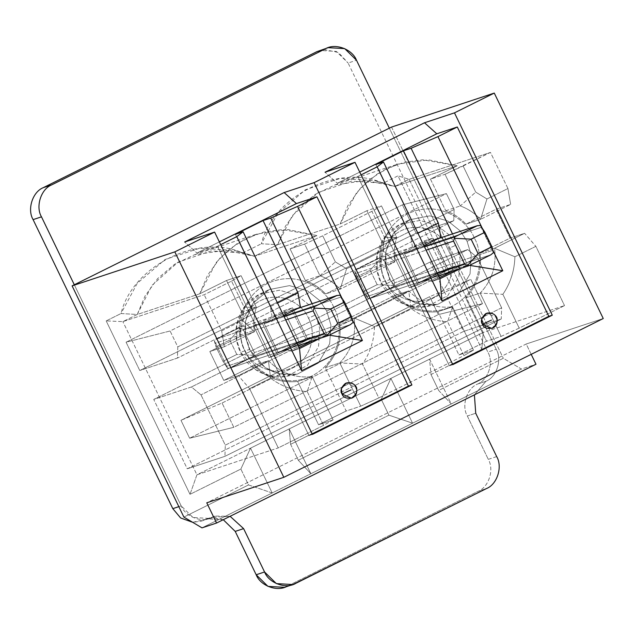 <?xml version="1.0" encoding="UTF-8"?>
<svg xmlns="http://www.w3.org/2000/svg" width="635" height="635" viewBox="0 0 635 635"><rect width="100%" height="100%" fill="white"/><g stroke="black" fill="none" stroke-linecap="round" stroke-linejoin="round"><path stroke-width="0.48" stroke-dasharray="3.17 2.38" d="M291.489 351.219L299.537 348.551L291.489 351.219L286.766 349.766L314.396 336.026L319.127 337.479L312.222 340.916L319.127 337.479L327.176 334.82L319.127 337.479L314.396 336.026L305.84 338.86L314.396 336.026L286.766 349.766L278.209 352.6L286.766 349.766L291.489 351.219L299.022 347.472L291.489 351.219M320.27 338.249L327.176 334.82L312.134 303.713L327.176 334.82L329.2 335.145L327.176 334.82L320.27 338.249M388.922 415.163L298.283 460.216L290.6 444.325L381.238 399.264L388.922 415.163L412.559 423.188L310.872 473.734L298.283 460.216L388.922 415.163L381.238 399.264L290.6 444.325L289.211 428.935L390.906 378.389L381.238 399.264L390.906 378.389L289.211 428.935L250.523 448.167L240.855 469.051L190.016 494.324L196.921 474.813L250.523 448.167L196.921 474.813L278.241 447.905L323.556 425.379L333.097 419.925L318.54 424.744L297.609 381.429C280.733 383.27 266.152 377.952 253.857 365.482L223.782 380.436L209.804 351.536L239.887 336.582C238.649 328.224 239.292 320.072 241.824 312.126L226.528 280.487L199.723 293.807L216.202 262.461L229.56 249.071L245.729 238.673L263.739 232.077L282.361 229.576L316.889 235.569L290.084 248.888L305.379 280.535C313.126 283.369 319.873 287.845 325.628 293.957L380.262 266.795C379.024 258.437 379.674 250.293 382.206 242.348L366.903 210.701L340.098 224.028L356.576 192.683L369.935 179.284L386.112 168.894L404.122 162.29L422.735 159.79L457.264 165.783L430.459 179.11L445.762 210.749C453.501 213.59 460.248 218.059 466.003 224.171L496.086 209.217L510.056 238.125L479.981 253.079C482.171 270.566 477.385 285.512 465.614 297.91L486.553 341.225L458.922 354.957L437.983 311.642C421.108 313.484 406.527 308.166 394.24 295.696L339.598 322.858C341.797 340.344 337.01 355.29 325.239 367.689L346.178 411.004L318.54 424.744L346.178 411.004L360.728 406.186L378.825 397.907L463.939 355.592L473.472 350.147L458.922 354.957L486.553 341.225L501.102 336.407L519.2 328.12L564.523 305.594L483.195 332.502L481.822 349.266L430.974 374.539L429.593 359.156L483.195 332.502L390.906 378.389L412.559 423.188L451.247 403.955L438.658 390.438L503.325 358.291L521.438 369.062L451.247 403.955L521.438 369.062L535.988 364.244L521.438 369.062L503.325 358.291L438.658 390.438L430.974 374.539L481.822 349.266L397.986 175.847L383.151 183.221C339.026 163.116 272.748 196.056 261.39 243.753L277.614 244.705L254.397 256.246L242.776 253L261.39 243.753L242.776 253C198.644 232.894 132.366 265.843 121.007 313.531L106.18 320.905L190.016 494.324L240.855 469.051L248.539 484.942L272.185 492.966L201.993 527.86L412.559 423.188L388.922 415.163M183.88 517.088L248.539 484.942L183.88 517.088M474.258 237.998C469.503 223.607 440.777 198.16 407.805 213.773C375.436 230.64 377.682 269.256 385.985 281.876C390.739 296.267 419.465 321.715 452.438 306.102C484.807 289.235 482.56 250.619 474.258 237.998C482.56 250.619 484.807 289.235 452.438 306.102C419.465 321.715 390.739 296.267 385.985 281.876C377.682 269.256 375.436 230.64 407.805 213.773C440.777 198.16 469.503 223.607 474.258 237.998L467.082 241.284L471.297 255.214L470.043 273.923L458.676 293.251L437.586 304.411L419.918 304.094L405.511 297.791L389.858 279.678L385.913 267.486L385.913 251.317L393.359 233.466L409.583 219.781L429.911 215.837L447.897 221.028L460.153 230.838L467.082 241.284L460.153 230.838L447.897 221.028L429.911 215.837L409.583 219.781L393.359 233.466L385.913 251.317L385.913 267.486L389.858 279.678L381.016 282.416L396.208 300.006L410.202 306.118L427.355 306.435L447.834 295.6L458.867 276.836L460.089 258.667L455.993 245.142L449.262 234.998L437.372 225.473L419.91 220.432L400.169 224.266L384.421 237.546L377.19 254.881L377.182 270.581L381.016 282.416L389.858 279.678L405.511 297.791L419.918 304.094L437.586 304.411L458.676 293.251L470.043 273.923L471.297 255.214L467.082 241.284L474.258 237.998M333.883 307.777C329.128 293.394 300.403 267.946 267.43 283.551C235.061 300.426 237.307 339.034 245.61 351.663C250.365 366.046 279.09 391.493 312.063 375.888C344.424 359.013 342.186 320.397 333.883 307.777C342.186 320.397 344.424 359.013 312.063 375.888C279.09 391.493 250.365 366.046 245.61 351.663C237.307 339.034 235.061 300.426 267.43 283.551C300.403 267.946 329.128 293.394 333.883 307.777L326.707 311.071L330.922 325.001L329.668 343.71L318.302 363.037L297.212 374.198L279.543 373.872L265.128 367.578L249.476 349.464L245.539 337.264L245.539 321.104L252.984 303.244L269.208 289.568L289.536 285.623L307.523 290.814L319.77 300.617L326.707 311.071L319.77 300.617L307.523 290.814L289.536 285.623L269.208 289.568L252.984 303.244L245.539 321.104L245.539 337.264L249.476 349.464L240.641 352.203L255.834 369.784L269.827 375.904L286.98 376.214L307.459 365.379L318.492 346.615L319.715 328.446L315.619 314.928L308.888 304.776L296.997 295.259L279.535 290.219L259.786 294.045L244.038 307.332L236.807 324.668L236.807 340.36L240.641 352.203L249.476 349.464L265.128 367.578L279.543 373.872L297.212 374.198L318.302 363.037L329.668 343.71L330.922 325.001L326.707 311.071L333.883 307.777M300.426 307.126L291.87 309.959L305.84 338.86L278.209 352.6L264.231 323.691L272.796 320.858L270.359 306.578L235.426 234.323L270.359 306.578L277.527 303.014L270.359 306.578L272.796 320.858L264.231 323.691L291.87 309.959L300.426 307.126M283.567 315.508L272.796 320.858L283.567 315.508M226.528 280.487L241.078 275.669L231.545 281.122L204.184 294.719L122.865 321.627L137.231 314.484L199.723 293.807L226.528 280.487L241.824 312.126L256.381 307.316L241.078 275.669L226.528 280.487M431.871 281.432L439.92 278.773L431.871 281.432L427.141 279.979L454.779 266.248L459.502 267.7L452.596 271.129L459.502 267.7L467.55 265.033L459.502 267.7L454.779 266.248L446.214 269.081L454.779 266.248L427.141 279.979L418.584 282.813L427.141 279.979L431.871 281.432L439.396 277.693L431.871 281.432M460.645 268.47L467.55 265.033L452.509 233.926L467.55 265.033L469.575 265.366L467.55 265.033L460.645 268.47M440.801 237.339L432.244 240.173L446.214 269.081L418.584 282.813L404.614 253.913L413.171 251.079L410.734 236.799L375.809 164.544L410.734 236.799L417.901 233.235L410.734 236.799L413.171 251.079L404.614 253.913L432.244 240.173L440.801 237.339M423.942 245.721L413.171 251.079L423.942 245.721M371.919 211.336L322.731 235.791L304.641 244.078L290.084 248.888L316.889 235.569L254.397 256.246L277.614 244.705L340.098 224.028L366.903 210.701L381.46 205.883L371.919 211.336L384.54 237.434L383.016 250.634L346.575 268.748L335.351 261.89L322.731 235.791L371.919 211.336L381.46 205.883L366.903 210.701L382.206 242.348L396.756 237.53L381.46 205.883L396.756 237.53L382.206 242.348C379.674 250.293 379.024 258.437 380.262 266.795L394.819 261.977C393.581 253.627 394.224 245.475 396.756 237.53C394.224 245.475 393.581 253.627 394.819 261.977L380.262 266.795L325.628 293.957L340.185 289.139L394.819 261.977L340.185 289.139L346.575 268.748L383.016 250.634L394.819 261.977L383.016 250.634L384.54 237.434L396.756 237.53L384.54 237.434L371.919 211.336M391.541 127.071L503.325 358.291L391.541 127.071M531.201 354.338L526.209 344.011L206.764 502.809L526.209 344.011L603.25 318.524L526.209 344.011L531.201 354.338M457.264 165.783L394.779 186.46L409.146 179.316L490.466 152.408L445.016 174.292L430.459 179.11L457.264 165.783L428.649 159.837L397.542 164.187L377.428 173.847L360.513 188.119L347.972 205.438L340.098 224.028L277.614 244.705L285.48 226.116L298.029 208.796L314.936 194.524L335.05 184.864L366.157 180.515L394.779 186.46L457.264 165.783M448.818 248.436C454.835 257.58 456.462 285.544 433.014 297.767C409.138 309.07 388.326 290.639 384.881 280.218C378.873 271.074 377.246 243.11 400.693 230.894C424.569 219.583 445.381 238.014 448.818 248.436C445.381 238.014 424.569 219.583 400.693 230.894C377.246 243.11 378.873 271.074 384.881 280.218C388.326 290.639 409.138 309.07 433.014 297.767C456.462 285.544 454.835 257.58 448.818 248.436L455.993 245.142L460.089 258.667L458.867 276.836L447.834 295.6L427.355 306.435L410.202 306.118L396.208 300.006L381.016 282.416L377.182 270.581L377.19 254.881L384.421 237.546L400.169 224.266L419.91 220.432L437.372 225.473L449.262 234.998L455.993 245.142L448.818 248.436M409.337 287.782L439.737 272.669L424.37 240.879L393.97 255.984L409.337 287.782L417.901 284.948L402.526 253.151L432.927 238.046L448.294 269.835L417.901 284.948L448.294 269.835L432.927 238.046L424.37 240.879L439.737 272.669L448.294 269.835L439.737 272.669L409.337 287.782L393.97 255.984L402.526 253.151L417.901 284.948L409.337 287.782M446.214 269.081L432.244 240.173L404.614 253.913L418.584 282.813L446.214 269.081M393.97 255.984L424.37 240.879L432.927 238.046L402.526 253.151L393.97 255.984M445.762 210.749L460.311 205.938C468.058 208.772 474.805 213.249 480.56 219.361L466.003 224.171C460.248 218.059 453.501 213.59 445.762 210.749L430.459 179.11L445.016 174.292L460.311 205.938L445.762 210.749M466.003 224.171L480.56 219.361L510.643 204.406L496.086 209.217L466.003 224.171M463.113 166.005L490.466 152.408L507.936 188.539L486.95 198.969L475.726 192.103L463.113 166.005L475.726 192.103L460.311 205.938L445.016 174.292L463.113 166.005M479.981 253.079L494.53 248.261C496.721 265.748 491.934 280.694 480.171 293.092L465.614 297.91C477.385 285.512 482.171 270.566 479.981 253.079L510.056 238.125L524.613 233.307L494.53 248.261L479.981 253.079M465.614 297.91L480.171 293.092L501.102 336.407L486.553 341.225L465.614 297.91M564.523 305.594L519.2 328.12L502.864 294.322C510.516 283.131 514.525 270.613 514.898 256.77L535.876 246.34L564.523 305.594L535.876 246.34L514.898 256.77L494.53 248.261L524.613 233.307L535.876 246.34L524.613 233.307L510.056 238.125L496.086 209.217L510.643 204.406L480.56 219.361C474.805 213.249 468.058 208.772 460.311 205.938L475.726 192.103L486.95 198.969L480.56 219.361L486.95 198.969L507.936 188.539L510.643 204.406L507.936 188.539L490.466 152.408L409.146 179.316L394.779 186.46L383.151 183.221L397.986 175.847L409.146 179.316L483.195 332.502L564.523 305.594M458.922 354.957L473.472 350.147L452.533 306.832L437.983 311.642L458.922 354.957M437.983 311.642L452.533 306.832C435.658 308.666 421.076 303.355 408.789 290.886L394.24 295.696C406.527 308.166 421.108 313.484 437.983 311.642M408.789 290.886L354.155 318.04L339.598 322.858L394.24 295.696L408.789 290.886L410.956 308.443C421.973 316.627 434.189 321.072 447.596 321.794L463.939 355.592L378.825 397.907L362.49 364.109C370.134 352.917 374.15 340.4 374.515 326.557L410.956 308.443L374.515 326.557L354.155 318.04L408.789 290.886C421.076 303.355 435.658 308.666 452.533 306.832L447.596 321.794C434.189 321.072 421.973 316.627 410.956 308.443L408.789 290.886M473.472 350.147L463.939 355.592L447.596 321.794L452.533 306.832L473.472 350.147M494.53 248.261L514.898 256.77C514.525 270.613 510.516 283.131 502.864 294.322L480.171 293.092C491.934 280.694 496.721 265.748 494.53 248.261M519.2 328.12L501.102 336.407L480.171 293.092L502.864 294.322L519.2 328.12M430.974 374.539L438.658 390.438L451.247 403.955L429.593 359.156L430.974 374.539M429.593 359.156L451.247 403.955L412.559 423.188L390.906 378.389L429.593 359.156M452.803 364.633L449.334 365.776L357.815 176.466L337.312 183.245L325.033 172.228L337.312 183.245L357.815 176.466L361.061 174.855L357.815 176.466L449.334 365.776L452.572 364.165L449.334 365.776L452.803 364.633M359.727 172.101L337.312 183.245L359.727 172.101M482.243 228.243L492.831 250.15L482.243 228.243M491.815 328.446L496.832 322.834L496.205 317.381L486.775 313.19M383.151 183.221L394.779 186.46L384.889 183.293L351.695 181.118L318.413 192.381L292.338 215.606L277.614 244.705L261.39 243.753L277.67 213.495L305.491 189.698L340.431 178.348L375.118 180.769L383.151 183.221M106.18 320.905L121.007 313.531L137.231 314.484L122.865 321.627L106.18 320.905L122.865 321.627L204.184 294.719L231.545 281.122L244.165 307.221L242.633 320.421L221.655 330.851L204.184 294.719L221.655 330.851L242.633 320.421L254.437 331.764C253.198 323.405 253.849 315.254 256.381 307.316L241.824 312.126C239.292 320.072 238.649 328.224 239.887 336.582L254.437 331.764L239.887 336.582L209.804 351.536L224.361 346.718L254.437 331.764L224.361 346.718L221.655 330.851L224.361 346.718L209.804 351.536L223.782 380.436L253.857 365.482C266.152 377.952 280.733 383.27 297.609 381.429L318.54 424.744L333.097 419.925L312.158 376.611L297.609 381.429L312.158 376.611C295.283 378.452 280.702 373.134 268.415 360.664L253.857 365.482L268.415 360.664L238.331 375.618L223.782 380.436L238.331 375.618L268.415 360.664L270.581 378.222C281.599 386.405 293.815 390.858 307.221 391.581L323.556 425.379L278.241 447.905L249.595 388.652L270.581 378.222L249.595 388.652L238.331 375.618L249.595 388.652L278.241 447.905L196.921 474.813L122.865 321.627L196.921 474.813L190.016 494.324L106.18 320.905M308.443 318.214C314.46 327.358 316.079 355.33 292.64 367.546C268.756 378.849 247.952 360.418 244.507 350.004C238.498 340.86 236.871 312.888 260.31 300.673C284.194 289.369 304.998 307.8 308.443 318.214C304.998 307.8 284.194 289.369 260.31 300.673C236.871 312.888 238.498 340.86 244.507 350.004C247.952 360.418 268.756 378.849 292.64 367.546C316.079 355.33 314.46 327.358 308.443 318.214L315.619 314.928L319.715 328.446L318.492 346.615L307.459 365.379L286.98 376.214L269.827 375.904L255.834 369.784L240.641 352.203L236.807 340.36L236.807 324.668L244.038 307.332L259.786 294.045L279.535 290.219L296.997 295.259L308.888 304.776L315.619 314.928L308.443 318.214M268.962 357.561L299.363 342.448L283.988 310.658L253.595 325.771L268.962 357.561L277.527 354.727L262.152 322.937L292.552 307.824L307.919 339.622L277.527 354.727L307.919 339.622L292.552 307.824L283.988 310.658L299.363 342.448L307.919 339.622L299.363 342.448L268.962 357.561L253.595 325.771L262.152 322.937L277.527 354.727L268.962 357.561M199.723 293.807L137.231 314.484L145.105 295.902L157.647 278.574L174.561 264.303L194.675 254.651L225.782 250.293L254.397 256.246L316.889 235.569L288.266 229.616L257.167 233.966L237.053 243.626L220.139 257.897L207.597 275.225L199.723 293.807M305.84 338.86L291.87 309.959L264.231 323.691L278.209 352.6L305.84 338.86M253.595 325.771L283.988 310.658L292.552 307.824L262.152 322.937L253.595 325.771M305.379 280.535L319.937 275.717C327.676 278.551 334.423 283.027 340.185 289.139L325.628 293.957C319.873 287.845 313.126 283.369 305.379 280.535L290.084 248.888L304.641 244.078L319.937 275.717L305.379 280.535M339.598 322.858L354.155 318.04C356.346 335.534 351.56 350.472 339.788 362.879L325.239 367.689C337.01 355.29 341.797 340.344 339.598 322.858M325.239 367.689L339.788 362.879L360.728 406.186L346.178 411.004L325.239 367.689M254.437 331.764L242.633 320.421L244.165 307.221L256.381 307.316C253.849 315.254 253.198 323.405 254.437 331.764M231.545 281.122L241.078 275.669L256.381 307.316L244.165 307.221L231.545 281.122M270.581 378.222L268.415 360.664C280.702 373.134 295.283 378.452 312.158 376.611L307.221 391.581C293.815 390.858 281.599 386.405 270.581 378.222M333.097 419.925L323.556 425.379L307.221 391.581L312.158 376.611L333.097 419.925M304.641 244.078L322.731 235.791L335.351 261.89L319.937 275.717L304.641 244.078M319.937 275.717L335.351 261.89L346.575 268.748L340.185 289.139C334.423 283.027 327.676 278.551 319.937 275.717M354.155 318.04L374.515 326.557C374.15 340.4 370.134 352.917 362.49 364.109L339.788 362.879C351.56 350.472 356.346 335.534 354.155 318.04M378.825 397.907L360.728 406.186L339.788 362.879L362.49 364.109L378.825 397.907M290.6 444.325L298.283 460.216L310.872 473.734L289.211 428.935L290.6 444.325M250.523 448.167L272.185 492.966L248.539 484.942L240.855 469.051L250.523 448.167L289.211 428.935L310.872 473.734L272.185 492.966L250.523 448.167M312.42 434.411L308.959 435.562L217.44 246.245L196.937 253.032L184.658 242.006L196.937 253.032L217.44 246.245L220.678 244.634L217.44 246.245L308.959 435.562L312.198 433.951L308.959 435.562L312.42 434.411M219.353 241.887L196.937 253.032L219.353 241.887M341.868 298.021L352.457 319.937L341.868 298.021M351.441 398.224L356.457 392.62L355.83 387.167L346.392 382.976M242.776 253L254.397 256.246L244.507 253.071L211.312 250.896L178.038 262.168L151.956 285.393L137.231 314.484L121.007 313.531L137.287 283.281L165.108 259.485L200.049 248.134L234.744 250.547L242.776 253M481.822 349.266L483.195 332.502L409.146 179.316L397.986 175.847L481.822 349.266M200.977 394.867L225.29 445.159L501.626 307.792L477.314 257.5L200.977 394.867L477.314 257.5L467.733 249.603L430.07 262.065L463.606 331.43L187.269 468.797L153.733 399.431L430.07 262.065L153.733 399.431L191.405 386.969L467.733 249.603L191.405 386.969L200.977 394.867L191.405 386.969L153.733 399.431L187.269 468.797L463.606 331.43L501.269 318.968L224.933 456.335L187.269 468.797L224.933 456.335L501.269 318.968L501.626 307.792L225.29 445.159L224.933 456.335L225.29 445.159L200.977 394.867M222.059 403.027L470.757 279.392L482.497 303.673L233.799 427.307L222.059 403.027L180.967 420.314L429.665 296.68L470.757 279.392L222.059 403.027L233.799 427.307L482.497 303.673L438.333 314.603L429.665 296.68L180.967 420.314L189.627 438.229L438.333 314.603L189.627 438.229L233.799 427.307L189.627 438.229L180.967 420.314L222.059 403.027M474.401 394.867L485.973 381.254C496.697 377.126 502.333 359.537 496.221 349.274L389.334 128.167L496.221 349.274L487.831 352.052L348.107 63.024L356.497 60.246L348.107 63.024L487.831 352.052C493.943 362.315 488.307 379.905 477.583 384.032C466.86 388.16 461.232 405.749 467.336 416.012L475.726 413.234L467.336 416.012L488.299 459.367L467.336 416.012C461.232 405.749 466.86 388.16 477.583 384.032L485.973 381.254L474.401 394.867M74.311 284.766L181.197 505.873C185.46 517.057 202.621 523.311 212.407 517.247L230.1 516.303L215.313 516.049L209.494 518.446L192.992 517.493L181.197 505.873L74.311 284.766M126.071 342.209L402.407 204.835L416.1 233.164L139.763 370.53L126.071 342.209L170.101 330.986L446.429 193.619L402.407 204.835L126.071 342.209L139.763 370.53L416.1 233.164L453.763 220.702L454.12 209.518L446.429 193.619L170.101 330.986L177.784 346.885L454.12 209.518L177.784 346.885L177.427 358.069L453.763 220.702L177.427 358.069L139.763 370.53L177.427 358.069L177.784 346.885L170.101 330.986L126.071 342.209M178.84 506.659L181.197 505.873L178.84 506.659M287.385 586.129L478.052 491.347L486.442 488.569L478.052 491.347L287.385 586.129L295.775 583.351L284.472 587.327M496.689 456.589L488.299 459.367C494.411 469.63 488.775 487.22 478.052 491.347C488.775 487.22 494.411 469.63 488.299 459.367L496.689 456.589M223.258 519.708L213.162 517.716L192.651 522.303L201.105 521.224L212.407 517.247L204.018 520.025L206.923 518.827L223.258 519.708M324.033 49.498L338.431 52.499L348.107 63.024L336.32 51.403L319.818 50.451M416.1 233.164L402.407 204.835L446.429 193.619L454.12 209.518L453.763 220.702L416.1 233.164M430.07 262.065L467.733 249.603L477.314 257.5L501.626 307.792L501.269 318.968L463.606 331.43L430.07 262.065M477.583 384.032C488.307 379.905 493.943 362.315 487.831 352.052L496.221 349.274C502.333 359.537 496.697 377.126 485.973 381.254L477.583 384.032M482.497 303.673L470.757 279.392L429.665 296.68L438.333 314.603L482.497 303.673M394.74 282.758L383.564 259.636L481.147 227.346L492.331 250.468L394.74 282.758L393.375 287.02L490.966 254.73L393.375 287.02L371.269 298.013L393.375 287.02L393.914 285.536L377.174 284.686L363.363 291.56L356.378 277.106L370.189 270.24L377.174 284.686L393.914 285.536L394.74 282.758L492.331 250.468L480.354 225.369L481.147 227.346L383.564 259.636L394.74 282.758M355.933 273.375L367.109 296.497L437.261 273.28L367.109 296.497L354.751 271.256L356.378 277.106L363.363 291.56L367.903 298.466L367.109 296.497L367.903 298.466L363.363 291.56L377.174 284.686L370.189 270.24L356.378 277.106L354.751 271.256L357.299 269.105L424.497 246.872L357.299 269.105L379.405 258.12L357.299 269.105L354.751 271.256L355.933 273.375L426.085 250.158L355.933 273.375M438.039 238.712L379.405 258.12L380.762 258.326L370.189 270.24L380.762 258.326L383.564 259.636L379.405 258.12L438.039 238.712M468.852 265.716L371.269 298.013L367.903 298.466L371.269 298.013L468.852 265.716M493.506 252.579L492.331 250.468L493.506 252.579M438.229 238.625L379.405 258.12M370.816 298.196L371.269 298.013M254.365 352.544L243.189 329.422L340.773 297.124L351.949 320.246L254.365 352.544L253 356.806L350.583 324.509L253 356.806L230.894 367.792L253 356.806L253.54 355.322L236.799 354.473L222.98 361.339L215.995 346.893L229.814 340.019L236.799 354.473L253.54 355.322L254.365 352.544L351.949 320.246L339.979 295.156L340.773 297.124L243.189 329.422L254.365 352.544M215.551 343.154L226.735 366.276L296.886 343.067L226.735 366.276L215.551 343.154L214.368 341.043L215.995 346.893L222.98 361.339L227.528 368.252L226.735 366.276L227.528 368.252L222.98 361.339L236.799 354.473L229.814 340.019L215.995 346.893L214.368 341.043L216.916 338.892L284.123 316.651L216.916 338.892L239.03 327.898L216.916 338.892L214.368 341.043L215.551 343.154L285.71 319.937L215.551 343.154M297.664 308.499L239.03 327.898L240.387 328.112L229.814 340.019L240.387 328.112L243.189 329.422L239.03 327.898L297.664 308.499M328.478 335.502L230.894 367.792L227.528 368.252L230.894 367.792L328.478 335.502M353.131 322.366L351.949 320.246L353.131 322.366M297.855 308.404L239.03 327.898M230.441 367.975L230.894 367.792M427.355 306.435L437.586 304.411C417.163 307.197 401.479 299.26 390.525 280.591L385.882 266.073C384.739 258.127 385.556 250.468 388.318 243.102C392.549 232.434 399.629 224.663 409.583 219.781L400.169 224.266C386.294 231.434 378.404 242.983 376.491 258.929C375.841 266.835 377.142 274.399 380.413 281.607C389.033 300.72 410.242 310.412 427.355 306.435M335.05 184.864L397.542 164.187M384.889 183.293L375.118 180.769M286.98 376.214L297.212 374.198C276.789 376.984 261.104 369.038 250.15 350.369L245.499 335.851C244.364 327.914 245.181 320.254 247.944 312.88C252.166 302.22 259.255 294.442 269.208 289.568L259.786 294.045C245.92 301.212 238.022 312.769 236.117 328.708C235.458 336.621 236.768 344.178 240.038 351.385C248.658 370.507 269.859 380.19 286.98 376.214M194.675 254.651L257.167 233.966M244.507 253.071L234.744 250.547M201.105 521.224L209.494 518.446M206.923 518.827L215.313 516.049M370.848 298.18L438.483 275.804M230.465 367.967L298.101 345.583"/><path stroke-width="0.95" d="M411.901 384.961L312.42 434.411L214.614 232.092L174.823 251.873L283.813 477.314L603.25 318.524L494.268 93.075L454.477 112.855L552.283 315.182L452.803 364.633L354.997 162.314L314.095 182.642L411.901 384.961L314.095 182.642L354.997 162.314L325.033 172.228L424.513 122.769L454.477 112.855L494.268 93.075L391.541 127.071L72.104 285.869L391.541 127.071L494.268 93.075L603.25 318.524L283.813 477.314L206.764 502.809L216.551 523.042L201.993 527.86L183.88 517.088L72.104 285.869L174.823 251.873L214.614 232.092L184.658 242.006L284.139 192.556L314.095 182.642L284.139 192.556L296.418 203.581L316.921 196.794L408.44 386.104L411.901 384.961L408.44 386.104L316.921 196.794L296.418 203.581L219.353 241.887L296.418 203.581L284.139 192.556L184.658 242.006L214.614 232.092L312.42 434.411L411.901 384.961M299.537 348.551L320.27 338.249L299.537 348.551L243.094 231.783L299.537 348.551L301.617 370.737L236.784 236.633L243.094 231.783L235.426 234.323L243.094 231.783L236.784 236.633L220.678 244.634L236.784 236.633L301.617 370.737L299.537 348.551M312.222 340.916L299.022 347.472L312.222 340.916M312.134 303.713L270.724 218.051L263.065 220.583L297.99 292.846L300.426 307.126L283.567 315.508L300.426 307.126L297.99 292.846L263.065 220.583L270.724 218.051L297.577 206.407L316.921 196.794L297.577 206.407L341.868 298.021L297.577 206.407L270.724 218.051L312.134 303.713M439.92 278.773L460.645 268.47L439.92 278.773L383.469 162.004L439.92 278.773L441.992 300.958L377.158 166.846L383.469 162.004L375.809 164.544L383.469 162.004L377.158 166.846L361.061 174.855L377.158 166.846L441.992 300.958L439.92 278.773M452.596 271.129L439.396 277.693L452.596 271.129M452.509 233.926L411.099 148.265L403.439 150.805L438.372 223.06L440.801 237.339L423.942 245.721L440.801 237.339L438.372 223.06L403.439 150.805L411.099 148.265L437.952 136.628L457.295 127.008L548.815 316.325L552.283 315.182L454.477 112.855L424.513 122.769L436.793 133.794L457.295 127.008L436.793 133.794L359.727 172.101L436.793 133.794L424.513 122.769L325.033 172.228L354.997 162.314L452.803 364.633L552.283 315.182L548.815 316.325L457.295 127.008L437.952 136.628L482.243 228.243L437.952 136.628L411.099 148.265L452.509 233.926M535.988 364.244L216.551 523.042L535.988 364.244L531.201 354.338L535.988 364.244M375.809 164.544L403.439 150.805L375.809 164.544M417.901 233.235L438.372 223.06L417.901 233.235M502.785 270.732L441.992 300.958L502.785 270.732L492.831 250.15L502.785 270.732L469.575 265.366L502.785 270.732M452.572 364.165L548.815 316.325L452.572 364.165M482.386 324.255C480.346 321.032 481.481 317.476 485.799 313.595C491.482 312.507 494.943 313.769 496.205 317.381C498.245 320.604 497.11 324.16 492.792 328.041C487.116 329.128 483.648 327.866 482.386 324.255L491.815 328.446C495.856 326.946 497.61 323.771 497.094 318.913C497.364 317.532 493.943 311.602 486.775 313.19L481.759 318.802L482.386 324.255L491.434 320.111L482.386 324.255M235.426 234.323L263.065 220.583L235.426 234.323M277.527 303.014L297.99 292.846L277.527 303.014M362.41 340.519L301.617 370.737L362.41 340.519L352.457 319.937L362.41 340.519L329.2 335.145L362.41 340.519M312.198 433.951L408.44 386.104L312.198 433.951M342.011 394.033C339.963 390.811 341.106 387.263 345.424 383.373C351.099 382.294 354.568 383.556 355.83 387.167C357.87 390.39 356.735 393.938 352.409 397.827C346.734 398.907 343.273 397.645 342.011 394.033L351.441 398.224C355.473 396.724 357.235 393.549 356.719 388.691C356.981 387.31 353.568 381.389 346.392 382.976L341.384 388.58L342.011 394.033L351.06 389.89L342.011 394.033M72.104 285.869L183.88 517.088L201.993 527.86L216.551 523.042L206.764 502.809L283.813 477.314L174.823 251.873L72.104 285.869M475.726 413.234L474.401 394.867L475.726 413.234L496.689 456.589L475.726 413.234M328.2 47.673L316.905 51.649L328.2 47.673L344.71 48.625L356.497 60.246L389.334 128.167L356.497 60.246C352.242 49.062 335.082 42.807 325.295 48.871L51.721 184.864C41.005 188.992 35.37 206.581 41.481 216.845L74.311 284.766L41.481 216.845L33.091 219.623L172.815 508.651L178.84 506.659L172.815 508.651L33.091 219.623C26.98 209.359 32.615 191.77 43.339 187.642L51.721 184.864L325.295 48.871L316.905 51.649L43.339 187.642L316.905 51.649L324.033 49.498M230.1 516.303L243.61 528.622L264.565 571.976C268.827 583.16 285.988 589.415 295.775 583.351L486.442 488.569C497.165 484.442 502.801 466.852 496.689 456.589C502.801 466.852 497.165 484.442 486.442 488.569L292.862 584.549L276.36 583.597L264.565 571.976L243.61 528.622L235.22 531.4L256.175 574.754L264.565 571.976L256.175 574.754L235.22 531.4L223.258 519.708L235.22 531.4L243.61 528.622L230.1 516.303M287.385 586.129C277.598 592.193 260.437 585.938 256.175 574.754L267.97 586.375L284.472 587.327L292.862 584.549M192.651 522.303L180.626 517.969L172.815 508.651L180.626 517.969L192.651 522.303M43.339 187.642C32.615 191.77 26.98 209.359 33.091 219.623L41.481 216.845C35.37 206.581 41.005 188.992 51.721 184.864L43.339 187.642M476.988 225.83L480.354 225.369L484.902 232.283L491.887 246.729L493.506 252.579L490.966 254.73L468.852 265.716L490.966 254.73L493.506 252.579L491.887 246.729L478.068 253.603L467.495 265.509L464.693 264.2L437.261 273.28L464.693 264.2L467.495 265.509L478.068 253.603L491.887 246.729L484.902 232.283L471.083 239.149L478.068 253.603L471.083 239.149L454.342 238.3L453.517 241.078L426.085 250.158L453.517 241.078L464.693 264.2L453.517 241.078L454.342 238.3L471.083 239.149L484.902 232.283L480.354 225.369L476.988 225.83L438.039 238.712L476.988 225.83L454.882 236.815L477.441 225.647M424.497 246.872L454.882 236.815L454.342 238.3L454.882 236.815L424.497 246.872M468.852 265.716L467.495 265.509L468.479 265.874M336.613 295.608L339.979 295.156L344.519 302.062L351.504 316.516L353.131 322.366L350.583 324.509L328.478 335.502L350.583 324.509L353.131 322.366L351.504 316.516L337.693 323.382L327.12 335.296L324.318 333.986L296.886 343.067L324.318 333.986L327.12 335.296L337.693 323.382L351.504 316.516L344.519 302.062L330.708 308.927L337.693 323.382L330.708 308.927L313.968 308.086L313.142 310.864L285.71 319.937L313.142 310.864L324.318 333.986L313.142 310.864L313.968 308.086L330.708 308.927L344.519 302.062L339.979 295.156L336.613 295.608L297.664 308.499L336.613 295.608L314.508 306.602L337.066 295.426M284.123 316.651L314.508 306.602L313.968 308.086L314.508 306.602L284.123 316.651M328.478 335.502L327.12 335.296L328.097 335.661M438.229 238.625L477.417 225.655M438.483 275.804L468.503 265.867M297.855 308.404L337.034 295.442M298.101 345.583L328.128 335.653"/></g></svg>
